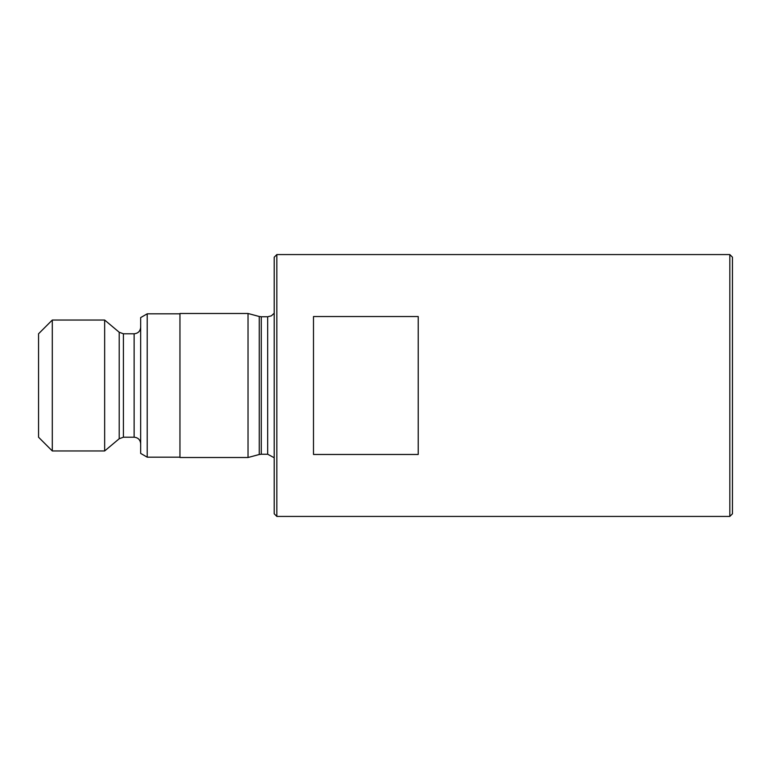 <?xml version="1.0" encoding="UTF-8"?>
<svg xmlns="http://www.w3.org/2000/svg" width="771" height="771" viewBox="0 0 771 771"><rect width="100%" height="100%" fill="white"/><g stroke="black" fill="none" stroke-linecap="round" stroke-linejoin="round"><path stroke-width="1.16" d="M729.829 254.575L732.45 257.196L732.45 513.804L729.829 516.425L729.829 254.575L276.837 254.575L276.837 516.425L729.829 516.425M418.229 385.5L418.229 454.466L313.489 454.466L313.489 316.534L418.229 316.534L418.229 385.5M52.293 450.958L52.293 320.042L38.55 333.785L38.55 437.215L52.293 450.958L104.654 450.958L104.654 320.042L119.206 332.253L119.206 438.747L104.654 450.958M147.213 457.184L147.213 313.816L140.669 317.594L140.669 453.406L147.213 457.184L179.951 457.184M248.031 313.489L179.951 313.489L179.951 457.511L248.031 457.511L248.031 313.489L259.249 316.495L259.249 454.505L248.031 457.511M276.837 254.575L274.216 257.196L274.216 513.804L276.837 516.425M119.206 332.253L123.418 333.785L123.418 437.215L134.125 437.215C138.105 437.6 140.283 439.788 140.669 443.759M123.418 333.785L134.125 333.785L134.125 437.215M259.249 316.495L261.282 316.765L261.282 454.235L267.672 454.235L274.216 457.752M261.282 316.765L267.672 316.765L267.672 454.235M134.125 333.785C138.105 333.4 140.283 331.212 140.669 327.241M267.672 316.765L271.344 315.85L274.216 313.248M259.249 454.505L261.282 454.235M147.213 313.816L179.951 313.816M119.206 438.747L123.418 437.215M52.293 320.042L104.654 320.042"/></g></svg>
